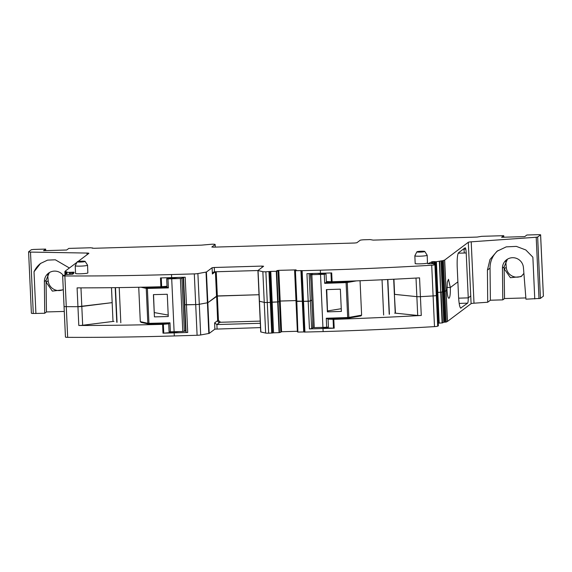 <?xml version="1.0" encoding="UTF-8"?>
<svg xmlns="http://www.w3.org/2000/svg" width="572" height="572" viewBox="0 0 572 572"><rect width="100%" height="100%" fill="white"/><g stroke="black" fill="none" stroke-linecap="round" stroke-linejoin="round"><path stroke-width="0.86" d="M463.842 248.634L463.971 249.113L465.772 249.063A5.777 0.872 -91.7 0 0 465.186 247.783A5.777 0.872 -91.7 0 0 465.093 247.819L458.522 252.767C457.421 254.34 456.985 259.03 457.2 266.838L457.879 281.86L450.336 287.537L448.484 279.3L447.311 282.168L447.018 290.025L446.074 290.74A3.861 0.408 177.4 0 1 446.01 290.776L443.286 291.484L441.891 260.789L436.336 261.726L439.189 323.108L437.794 292.414L436.865 292.414L438.259 323.108M459.173 303.403L467.61 303.16A5.791 0.872 88.3 0 0 468.232 297.883L458.637 298.162L468.253 297.869L466.209 252.96L458.208 253.196M471.156 303.618L447.468 321.428A3.861 0.408 177.4 0 1 447.404 321.471L446.174 322.065L444.78 291.37L446.01 290.776A3.861 0.408 177.4 0 0 446.074 290.74L447.018 290.025C447.454 295.974 448.148 298.691 449.099 298.184C450.035 297.268 450.45 293.722 450.336 287.537L446.961 287.373L450.336 287.537L457.879 281.86L458.565 296.875C459.051 304.49 459.874 308.229 461.032 308.101L460.832 308.179M446.174 322.065L444.68 322.179L443.286 291.484L441.062 292.213L443.851 291.47L442.456 260.775L444.616 260.081A3.861 0.408 -2.6 0 0 444.68 260.046L468.304 242.285A3.861 0.408 -2.6 0 1 471.214 241.82L536.207 237.244L537.659 237.015L540.59 234.806L538.967 234.649L526.891 235.006L524.76 236.601L501.601 237.28L503.732 235.678L481.724 236.322L477.062 237.08L373.187 240.118L370.22 239.589L364.5 239.754A3.861 0.408 -2.6 0 0 360.117 240.29L356.849 242.75L354.661 243.014L213.463 247.147L211.819 247.018L215.108 244.537A3.861 0.408 -2.6 0 0 215.151 244.473A3.861 0.408 -2.6 0 0 211.862 244.223L201.466 245.138L93.779 248.291L90.812 247.762L68.812 248.405L66.688 250.007L43.522 250.686L45.653 249.085L33.576 249.435L31.381 249.707L28.643 251.766A3.861 0.408 -2.6 0 0 28.6 251.83A3.861 0.408 -2.6 0 0 30.502 252.088L86.98 253.06L87.058 254.726M440.962 260.889L443.75 322.279L442.456 322.908L441.062 292.213L436.972 292.428L435.578 261.733L434.699 261.618L434.791 263.663M436.965 295.116L436.307 295.474A3.861 0.408 177.4 0 1 433.104 295.924A386.193 40.548 177.4 0 1 420.413 296.661A3.861 0.408 177.4 0 1 416.859 296.653L417.71 315.458A3.861 0.408 177.4 0 0 421.271 315.465A386.193 40.548 177.4 0 1 419.019 315.587A386.193 40.548 177.4 0 1 333.805 319.348L334.205 328.171A386.193 40.548 177.4 0 1 322.987 328.514L309.438 328.914L311.633 328.643L312.798 327.77L312.705 318.711M393.686 279.229L394.373 294.337L416.859 296.653A3.861 0.408 177.4 0 0 420.413 296.661L419.562 277.863A386.193 40.548 -2.6 0 1 417.31 277.992A386.193 40.548 -2.6 0 1 341.355 281.438A386.193 40.548 -2.6 0 1 332.096 281.746L331.696 272.923A386.193 40.548 -2.6 0 1 320.477 273.266L306.935 273.666L308.186 301.287L310.382 301.022L311.854 299.914L310.382 301.022L309.13 273.602M309.438 328.914L308.186 301.287L302.874 301.373L301.487 270.692L320.341 270.198A386.193 40.548 -2.6 0 0 431.71 265.229A3.861 0.408 -2.6 0 0 434.913 264.779L435.592 264.443L433.848 264.35L434.992 263.663L427.749 263.735L432.268 261.711L432.353 263.62M311.633 328.643L310.382 301.022L302.874 301.373L301.573 270.606L295.417 270.706L296.811 301.394L302.867 301.251L296.003 301.087L297.397 331.781L296.003 301.094L297.397 331.781L297.883 332.067L296.811 301.394L296.003 301.094L294.609 270.399L296.139 270.141M280.881 331.774L281.581 331.731L280.187 301.044L295.974 300.579L279.486 301.079L280.187 301.044L278.793 270.349L296.124 269.884M278.793 270.349L276.805 270.627L278.106 270.806L279.501 301.494L278.078 301.916L272.172 302.116L270.778 271.421L265.873 271.793A3.861 0.408 -2.6 0 1 262.855 271.679L257.922 270.542L263.613 266.245L261.99 266.087L214.293 267.489L212.098 267.753L206.428 272.022L197.898 273.573A3.861 0.408 -2.6 0 1 194.308 273.888L171.514 274.553A386.193 40.548 -2.6 0 1 64.879 275.961A3.861 0.408 -2.6 0 1 62.655 275.697A3.861 0.408 -2.6 0 1 62.663 275.668L65.044 275.118L65.673 274.467L72.909 274.188L74.024 272.186L74.053 272.823M269.812 271.593L271.207 302.288L270.334 302.395L271.292 302.223L272.601 332.983L271.207 302.288L277.677 301.959L276.283 271.264L277.992 270.885L279.401 301.573L277.677 301.959L279.072 332.647L273.566 332.811L272.172 302.116L271.292 302.223L269.898 271.528M272.601 332.983L268.661 333.183A3.861 0.408 177.4 0 1 265.644 333.061L260.71 331.932L259.316 301.237L264.25 302.366A3.861 0.408 177.4 0 0 267.267 302.488L270.334 302.395L267.267 302.488A3.861 0.408 177.4 0 1 264.25 302.366L259.316 301.237L257.922 270.542M216.237 271.75L217.339 295.946L259.016 294.723L216.745 296.089L217.853 320.549A1.931 1.68 -103.4 0 0 219.634 322.486L216.881 324.553L214.6 322.908L214.886 329.143L260.51 327.599M215.422 271.772L216.531 296.167L207.822 302.717L199.292 304.268A3.861 0.408 177.4 0 1 195.703 304.583A3.861 0.408 177.4 0 0 199.292 304.268L207.822 302.717L217.339 295.946L218.447 320.406L220.563 322.265L260.217 321.106M168.719 323.845L162.591 324.353A386.193 40.548 177.4 0 1 80.881 325.482A386.193 40.548 177.4 0 1 78.8 325.482L77.091 287.88A386.193 40.548 -2.6 0 0 79.172 287.88A386.193 40.548 -2.6 0 0 160.882 286.758L160.482 277.935A386.193 40.548 -2.6 0 0 171.657 277.62L185.199 277.227L186.458 304.847L195.703 304.583L184.813 304.726L186.064 332.346L187.709 332.475L174.167 332.868A386.193 40.548 177.4 0 1 162.991 333.183L163.771 333.14A56.292 5.913 177.4 0 0 179.272 331.567M184.735 303.074L184.32 303.031L184.735 303.074M111.497 287.687L112.176 302.638L81.81 306.456L80.967 287.88M62.655 275.697L64.05 306.392A3.861 0.408 177.4 0 0 66.273 306.656A386.193 40.548 177.4 0 0 77.942 306.685L112.155 302.645L113.006 321.443L82.668 325.253L81.81 306.456A3.861 0.408 -2.6 0 1 77.942 306.685A386.193 40.548 177.4 0 1 66.273 306.656A3.861 0.408 177.4 0 1 64.05 306.392A3.861 0.408 177.4 0 1 64.057 306.363A3.861 0.408 177.4 0 1 64.057 306.363L62.663 275.725M468.253 297.869L470.742 295.996L468.304 242.285M465.772 249.063A5.834 0.879 -91.7 0 1 466.209 252.96M442.456 260.775L441.891 260.789M435.578 261.733L436.336 261.726M432.268 261.711L434.699 261.618M297.883 332.067L295.417 270.706M295.095 270.685L294.609 270.399L296.003 301.087L294.609 270.399M280.895 332.196L278.106 270.806L280.78 332.275L279.072 332.647M276.283 271.264L270.778 271.421M77.005 262.283L65.215 271.142A3.861 0.408 -2.6 0 0 65.179 271.185L64.858 271.757L66.888 271.829L66.638 274.396L66.552 272.436L74.024 272.186M78.035 261.504L88.839 253.382A3.861 0.408 -2.6 0 0 88.882 253.317A3.861 0.408 -2.6 0 0 86.98 253.06M85.149 261.404A3.947 0.415 177.4 0 1 85.114 261.497A3.947 0.415 177.4 0 1 80.809 262.04A3.947 0.415 177.4 0 1 77.277 261.762A3.947 0.415 177.4 0 1 77.313 261.719A3.947 0.415 177.4 0 1 81.117 261.197A3.947 0.415 177.4 0 1 85.085 261.354A3.947 0.415 177.4 0 1 85.149 261.404L87.545 265.122A6.178 0.651 177.4 0 1 87.559 265.165L87.845 272.937C87.051 273.809 74.081 274.188 75.633 273.294M424.774 251.465A3.947 0.415 177.4 0 1 424.739 251.558A3.947 0.415 177.4 0 1 420.434 252.102A3.947 0.415 177.4 0 1 416.902 251.823A3.947 0.415 177.4 0 1 416.938 251.787A3.947 0.415 177.4 0 1 420.742 251.258A3.947 0.415 177.4 0 1 424.71 251.415A3.947 0.415 177.4 0 1 424.774 251.465L427.17 255.191A6.178 0.651 177.4 0 1 427.184 255.226L427.47 263.006C426.676 263.871 413.706 264.25 415.258 263.363M525.861 297.926L504.54 298.548L502.788 299.864L490.383 300.228L487.702 302.238L473.995 303.203A3.861 0.408 -2.6 0 0 473.166 303.274A3.861 0.408 -2.6 0 0 471.092 303.668L470.742 295.996M543.379 296.132L540.447 298.398L525.961 299.185L523.43 267.582A10.618 10.439 -126.9 0 0 506.577 259.767A10.618 10.439 -126.9 0 0 502.452 268.197L504.118 266.945L504.211 268.826L510.431 277.706L521.085 276.626L523.895 273.387M64.279 311.433L46.461 311.947L46.06 281.288L46.132 282.225L52.359 291.105L63.299 289.804M28.6 251.83L31.388 313.213A3.861 0.408 177.4 0 0 33.283 313.477L44.716 313.263L46.461 311.947M326.369 281.538L332.096 281.746M311.004 281.224L310.339 273.566M257.922 270.535L214.486 271.8L213.363 272.215L212.384 273.988L215.322 271.779M183.483 284.699A3.861 0.408 177.4 0 1 183.905 284.713M167.01 286.243L160.882 286.758M498.076 250.5A23.173 22.78 -126.9 0 0 490.04 268.125L487.43 270.084L487.702 302.238M487.43 270.084L489.982 259.524L497.011 251.251L506.263 246.861L516.38 246.396L525.804 249.957L532.868 257.185L534.763 298.927M503.846 237.216L503.732 235.678M505.77 261.168L506.256 267.288A10.618 10.439 -126.9 0 0 522.05 275.797M503.739 235.871L501.873 237.273M45.767 250.615L45.653 249.085M47.691 274.574L48.184 280.688A10.618 10.439 -126.9 0 0 63.285 289.561M45.66 249.27L43.801 250.672M69.405 267.996L55.327 259.795L47.555 260.124L40.512 263.47L34.02 271.779L35.914 313.52M87.559 265.165A6.178 0.651 177.4 0 1 87.495 265.265A6.178 0.651 177.4 0 1 80.945 266.109A6.178 0.651 177.4 0 1 75.218 265.723A6.178 0.651 177.4 0 1 75.225 265.687L77.277 261.762M427.184 255.226A6.178 0.651 177.4 0 1 427.12 255.327A6.178 0.651 177.4 0 1 420.57 256.177A6.178 0.651 177.4 0 1 414.843 255.791A6.178 0.651 177.4 0 1 414.85 255.748L416.902 251.823M490.383 300.228L490.04 268.125M502.788 299.864L502.452 268.197M504.54 298.548L504.132 267.882M40.776 263.27A23.173 22.78 -126.9 0 0 34.02 271.779M44.716 313.263L44.38 281.596L46.046 280.344L46.06 281.288M63.156 275.289A10.618 10.439 -126.9 0 0 44.38 281.596M507.435 259.188L504.118 266.945M49.356 272.587L46.046 280.344M153.539 294.623L154.419 316.881A386.193 40.548 -2.6 0 0 168.275 316.516L167.267 294.265A386.193 40.548 -2.6 0 1 153.41 294.623L153.561 295.295M168.804 323.53L148.999 324.024A385.421 40.462 -2.6 0 0 168.804 323.53L169.97 322.808L170.377 331.824L169.076 331.724L168.704 323.537M184.327 331.274L181.917 278.328L183.147 277.406L185.557 330.351L184.327 331.274L182.79 331.467L174.11 331.717A386.193 40.548 177.4 0 1 170.377 331.824M167.975 278.879L166.674 278.778L167.045 287.03L168.382 287.895L167.975 278.879A386.193 40.548 -2.6 0 0 171.707 278.771L180.387 278.521L182.79 331.467M153.432 295.395L154.419 316.881M181.917 278.328L180.387 278.521M182.447 277.306L183.154 277.406L185.55 330.351M140.998 322.358L148.377 323.995A0.772 0.715 102.5 0 0 148.584 324.009L148.377 323.995A0.772 0.715 102.5 0 1 147.826 323.302L148.799 323.344A386.193 40.548 -2.6 0 0 169.97 322.808M141.198 322.372L140.29 321.628L147.826 323.302L146.246 288.388L147.211 288.431A386.193 40.548 -2.6 0 0 168.382 287.895M178.049 277.434A57.193 6.006 177.4 0 1 167.546 278.593L166.674 278.778M119.219 287.587L120.814 322.737M138.731 287.266L140.29 321.628M115.208 287.644L116.781 322.258M117.053 322.301L115.472 287.637M168.211 315.079L154.347 312.584M328.063 318.876L328.435 327.012L326.676 327.255A386.193 40.548 -2.6 0 1 322.937 327.363L314.257 327.62L311.854 274.674L310.703 274.589L312.977 273.488M347.755 318.211A385.421 40.462 177.4 0 1 327.735 318.883L348.269 318.161A0.772 0.601 79.9 0 0 348.369 318.154L360.925 315.93L361.618 315.158L360.053 280.73M327.735 318.883L326.269 318.239L326.676 327.255M313.106 327.534L310.703 274.589L313.106 327.534L314.257 327.62M317.381 273.359A57.193 6.006 -2.6 0 0 325.525 273.974L324.274 274.31A386.193 40.548 177.4 0 1 320.534 274.417L311.854 274.674M327.391 311.862A386.193 40.548 177.4 0 0 341.377 311.411L340.361 289.153A386.193 40.548 177.4 0 1 326.376 289.611L327.391 311.862L326.526 289.611M326.026 274.067L326.405 282.318L324.682 283.326A386.193 40.548 177.4 0 0 346.089 282.611L347.676 317.524L347.762 318.211L348.369 318.154A0.772 0.601 79.9 0 0 348.841 317.417L361.618 315.158M383.64 315.029L382.039 279.787M389.418 314.243L387.837 279.515M389.21 314.278L387.63 279.522M326.734 289.604L327.527 311.761M327.699 310.911L341.262 308.716M443.386 260.675L444.78 291.37L443.851 291.47L445.245 322.165M443.75 322.279L444.68 322.179M439.668 261.518L440.719 292.256L437.794 292.414L436.4 261.719M442.456 322.908L439.189 323.108M438.366 323.116L439.124 323.108M435.571 264.464L436.965 295.152L436.307 295.474A3.861 0.408 177.4 0 1 433.104 295.924A386.193 40.548 177.4 0 1 420.413 296.661L421.271 315.465M438.359 325.847L436.965 295.152L438.381 325.825L437.702 326.169A3.861 0.408 177.4 0 1 434.498 326.619A386.193 40.548 177.4 0 1 323.13 331.588L304.268 332.067L302.881 301.387L304.268 332.067M395.474 313.177L394.373 294.337L395.223 313.141L417.71 315.458M393.929 279.222L394.616 294.38L416.859 296.653L416.008 278.063M395.223 313.141L394.659 313.17M300.922 270.542L303.711 331.932L304.261 331.946M303.711 331.932L298.205 332.089M281.581 331.731L297.368 331.274M272.687 332.918L273.566 332.811M214.6 322.908L217.639 320.62L215.637 271.772M206.428 272.022L209.216 333.404L214.886 329.143M209.216 333.404L200.686 334.963A3.861 0.408 177.4 0 1 197.097 335.271L174.303 335.943A386.193 40.548 177.4 0 1 67.668 337.351A3.861 0.408 177.4 0 1 65.444 337.087A3.861 0.408 177.4 0 1 65.451 337.058L64.057 306.42M187.709 332.475L186.458 304.847L184.813 304.726L183.562 277.277M185.593 321.872L185.171 321.829M111.476 287.687L113.006 321.443M113.985 321.428L113.027 321.435M78.8 325.482A3.861 0.408 -2.6 0 0 82.668 325.253M467.61 303.16L460.632 308.115M468.232 297.883L470.806 295.946M328.078 319.14L333.805 319.348M321.071 327.42A56.292 5.913 -2.6 0 0 333.483 328.171L334.205 328.171M313.306 327.599A3.861 0.408 -2.6 0 0 312.798 327.77M260.317 323.287L216.881 324.553L217.074 328.871M184.542 331.116A3.861 0.408 177.4 0 1 186.007 331.138M185.192 322.293L185.607 322.308M463.971 249.113L464.3 253.017M447.468 321.428L444.68 260.046M447.404 321.471L444.616 260.081M442.113 322.951L439.325 261.568M435.692 261.733L438.481 323.123M433.862 261.597L433.955 263.642M433.733 261.597L433.819 263.642M432.711 261.661L432.797 263.62M431.66 261.826L431.746 263.628M435.192 264.386L435.163 263.699M437.702 326.169L434.913 264.779M434.498 326.619L431.71 265.229M320.477 273.266L320.341 270.198M304.926 332.118L302.138 270.735M295.238 269.87L295.252 270.249M279.472 332.611L276.684 271.221M271.729 333.09L268.94 271.7M268.661 333.183L265.873 271.793M265.644 333.061L262.855 271.679M260.846 331.996L258.058 270.613M212.384 273.988L212.098 267.753M208.816 333.519L206.027 272.136M200.686 334.963L197.898 273.573M197.097 335.271L194.308 273.888M171.657 277.62L171.514 274.553M67.668 337.351L64.879 275.961M73.681 272.165L73.738 273.387M72.751 272.158L72.844 274.195M72.615 272.165L72.708 274.21M71.643 272.243L71.736 274.31M70.385 272.415L70.47 274.317M70.242 272.429L70.327 274.31M69.584 272.451L69.662 274.26M69.527 272.451L69.605 274.253M66.881 274.381L66.795 272.465M66.281 274.424L66.166 271.779M65.709 274.467L65.587 271.807M65.015 275.139L64.865 271.764L65.015 275.139M473.995 303.203L471.214 241.82M331.374 281.753L330.973 272.944M262.048 267.424L261.99 266.087M214.486 271.8L214.293 267.489M161.261 277.913L161.661 286.715M536.207 237.244L538.996 298.634M540.447 298.398L537.659 237.015M540.59 234.806L543.379 296.196M215.108 244.537L215.222 247.097M33.283 313.477L30.502 252.088M506.256 267.288L504.211 268.826M48.184 280.688L46.132 282.225M167.146 287.08A385.421 40.462 177.4 0 1 147.34 287.573L148.977 324.031M174.11 331.717L171.707 278.771M147.34 287.573L145.016 287.137M140.969 287.215L146.246 288.388A0.772 0.715 102.5 0 1 146.925 287.559M348.47 318.132L360.782 315.944M326.076 282.432A385.421 40.462 -2.6 0 0 346.117 281.76L346.089 282.611L347.254 282.504L348.841 317.417L347.676 317.524A386.193 40.548 177.4 0 1 326.269 318.239M320.534 274.417L322.937 327.363M324.274 274.31L324.682 283.326M346.117 281.76L349.95 281.124M346.618 281.717A0.772 0.601 79.9 0 1 347.254 282.504L356.449 280.873M322.987 328.514L323.13 331.588M218.447 320.406L217.639 320.62A1.931 1.895 -126.9 0 0 219.634 322.486L220.563 322.265M174.167 332.868L174.303 335.943M162.591 324.353L162.991 333.183M333.483 328.171L333.083 319.348M163.37 324.317L163.771 333.14M435.206 264.386L435.178 263.692M436.987 295.138L435.592 264.443M543.4 296.16L540.611 234.777M215.265 247.097L215.151 244.473M92.478 248.262L92.457 247.883M75.218 265.723L75.561 273.395M414.843 255.791L415.186 263.463M64.05 306.392L65.444 337.087"/></g></svg>
